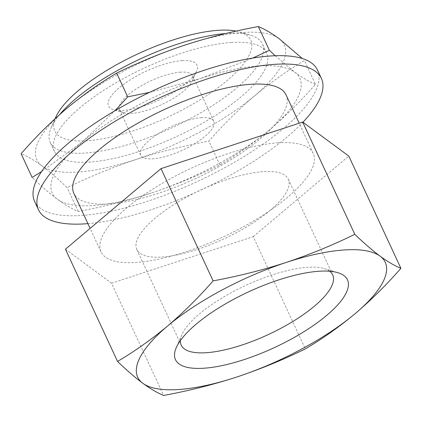 <?xml version="1.0" encoding="UTF-8"?>
<svg xmlns="http://www.w3.org/2000/svg" width="422" height="422" viewBox="0 0 422 422"><rect width="100%" height="100%" fill="white"/><g stroke="black" fill="none" stroke-linecap="round" stroke-linejoin="round"><path stroke-width="0.32" stroke-dasharray="2.11 1.58" d="M65.436 249.202L111.54 283.209L163.646 395.456M275.176 55.736L294.683 72.151A136.459 44.204 155.1 0 1 269.948 129.443C253.981 142.778 237.301 154.589 219.909 164.881C197.744 175.768 174.882 185.147 151.319 193.018A136.459 44.204 155.1 0 0 269.948 129.443C285.858 115.876 301.034 100.832 315.482 84.305L304.457 60.552C287.113 70.833 270.428 82.643 254.419 95.989A136.459 44.204 155.1 0 0 279.153 38.692A136.459 44.204 155.1 0 0 185.263 44.969A136.459 44.204 155.1 0 0 66.634 108.538A136.459 44.204 155.1 0 0 41.899 165.835C49.632 171.612 58.067 178.896 67.204 187.695C89.364 176.807 112.226 167.428 135.789 159.558C159.453 151.904 183.818 145.764 208.885 141.127C223.359 124.553 238.535 109.509 254.419 95.989A136.459 44.204 155.1 0 1 135.789 159.558A136.459 44.204 155.1 0 1 41.899 165.835C34.266 160.276 27.33 156.224 21.1 153.682M151.319 193.018C127.655 200.666 103.295 206.812 78.228 211.443C71.993 208.901 65.062 204.849 57.429 199.29A136.459 44.204 155.1 0 0 151.319 193.018M315.482 84.305C309.252 81.762 302.316 77.711 294.683 72.151A136.459 44.204 155.1 0 0 200.793 78.429L252.799 58.062M278.066 142.826A116.968 37.89 155.1 0 0 155.797 187.21A116.968 37.89 155.1 0 0 101.027 251.881A116.968 37.89 155.1 0 0 223.069 237.006A116.968 37.89 155.1 0 0 313.208 153.386A116.968 37.89 155.1 0 0 278.066 142.826M286.032 94.839A116.968 37.89 -24.9 0 1 231.256 159.511A116.968 37.89 -24.9 0 1 108.992 203.9A116.968 37.89 -24.9 0 1 73.845 193.334M149.557 92.365L200.793 78.429A136.459 44.204 155.1 0 0 82.163 141.998L115.095 110.664M201.663 117.627A40.296 13.056 155.1 0 0 159.542 132.914A40.296 13.056 155.1 0 0 140.674 155.196A40.296 13.056 155.1 0 0 182.715 150.068A40.296 13.056 155.1 0 0 213.769 121.267A40.296 13.056 155.1 0 0 201.663 117.627M180.563 72.173A40.296 13.056 155.1 0 0 138.442 87.465A40.296 13.056 155.1 0 0 119.574 109.746A40.296 13.056 155.1 0 0 123.667 112.774A40.296 13.056 155.1 0 0 161.621 104.619A40.296 13.056 155.1 0 0 192.348 80.892A40.296 13.056 155.1 0 0 192.675 75.812A40.296 13.056 155.1 0 0 180.563 72.173M182.32 60.615A48.736 15.788 155.1 0 0 124.88 83.408A48.736 15.788 155.1 0 0 113.502 109.72A48.736 15.788 155.1 0 0 159.41 99.856A48.736 15.788 155.1 0 0 196.573 71.16A48.736 15.788 155.1 0 0 182.32 60.615M329.714 271.251A83.493 27.05 155.1 0 0 324.217 268.587A83.493 27.05 155.1 0 0 245.572 285.483A83.493 27.05 155.1 0 0 181.908 334.646A83.493 27.05 155.1 0 0 180.394 340.565M270.001 210.504A83.493 27.05 155.1 0 0 288.284 179.192A83.493 27.05 155.1 0 0 201.167 189.81A83.493 27.05 155.1 0 0 136.823 249.502A83.493 27.05 155.1 0 0 190.902 251.428A83.493 27.05 155.1 0 0 270.001 210.504M41.556 171.617L82.163 141.998A136.459 44.204 155.1 0 0 57.429 199.29C49.696 193.513 41.261 186.229 32.125 177.43M219.909 164.881L208.885 141.127M78.228 211.443L67.204 187.695M87.918 223.644A155.955 50.524 155.1 0 0 302.933 122.238M34.599 201.384A155.955 50.524 155.1 0 0 197.327 181.544A155.955 50.524 155.1 0 0 317.513 70.057M111.54 283.209L253.221 236.647L305.322 348.894M253.221 236.647L348.799 156.071M231.472 42.453A116.968 37.89 155.1 0 0 109.208 86.837A116.968 37.89 155.1 0 0 54.433 151.509A116.968 37.89 155.1 0 0 176.48 136.633A116.968 37.89 155.1 0 0 266.62 53.019A116.968 37.89 155.1 0 0 231.472 42.453M59.708 114.536A116.968 37.89 155.1 0 0 51.189 127.734A116.968 37.89 155.1 0 0 50.239 142.478A116.968 37.89 155.1 0 0 172.287 127.597A116.968 37.89 155.1 0 0 262.426 43.983A116.968 37.89 155.1 0 0 250.552 35.195A116.968 37.89 155.1 0 0 227.279 33.417A116.968 37.89 155.1 0 0 225.733 33.533M55.678 117.39A108 34.984 155.1 0 0 167.492 117.269A108 34.984 155.1 0 0 239.754 31.945A108 34.984 155.1 0 0 236.262 31.086M313.208 153.386L299.198 123.208M101.027 251.881L90.118 228.392M213.769 121.267L192.675 75.812M140.674 155.196L119.574 109.746M192.348 80.892L196.573 71.16M123.667 112.774L113.502 109.72M181.908 334.646L176.238 347.707M324.217 268.587L337.853 272.686M332.694 274.864L288.284 179.192M181.228 345.17L136.823 249.502M266.62 53.019L262.426 43.983M54.433 151.509L50.239 142.478M55.118 118.682L51.189 127.734M239.754 31.945L250.552 35.195"/><path stroke-width="0.63" d="M163.646 395.456C157.411 392.919 150.48 388.868 142.847 383.308C135.114 377.532 126.679 370.242 117.543 361.448C134.934 351.157 151.614 339.346 167.581 326.011A136.459 44.204 155.1 0 0 142.847 383.308A136.459 44.204 155.1 0 0 236.737 377.031A136.459 44.204 155.1 0 0 355.366 313.462A136.459 44.204 155.1 0 0 380.101 256.165A136.459 44.204 155.1 0 0 286.211 262.442A136.459 44.204 155.1 0 0 167.581 326.011C183.491 312.444 198.667 297.399 213.115 280.873C238.182 276.236 262.547 270.096 286.211 262.442C309.774 254.571 332.636 245.193 354.796 234.305C363.933 243.104 372.368 250.388 380.101 256.165C387.734 261.724 394.67 265.776 400.9 268.318C386.452 284.845 371.276 299.894 355.366 313.462C339.399 326.792 322.719 338.602 305.322 348.894C283.162 359.781 260.3 369.16 236.737 377.031C213.073 384.685 188.708 390.825 163.646 395.456M400.9 268.318L348.799 156.071L302.695 122.058L161.014 168.626L65.436 249.202L117.543 361.448M326.712 315.376A94.818 30.716 155.1 0 0 337.853 272.686A94.818 30.716 155.1 0 0 248.542 291.876A94.818 30.716 155.1 0 0 176.238 347.707A94.818 30.716 155.1 0 0 222.753 365.452A94.818 30.716 155.1 0 0 326.712 315.376M252.799 58.062L269.378 50.292L275.176 55.736M90.118 228.392L73.845 193.334A116.968 37.89 -24.9 0 1 128.62 128.657A116.968 37.89 -24.9 0 1 250.884 84.273A116.968 37.89 -24.9 0 1 286.032 94.839L299.198 123.208M115.095 110.664L127.697 96.854L149.557 92.365M302.342 58.542L279.153 38.692C271.52 33.132 264.589 29.081 258.354 26.544C233.292 31.175 208.927 37.315 185.263 44.969C161.7 52.84 138.838 62.219 116.678 73.106L127.697 96.854M269.378 50.292L258.354 26.544M180.394 340.565A83.493 27.05 155.1 0 0 181.228 345.17A83.493 27.05 155.1 0 0 235.307 347.1A83.493 27.05 155.1 0 0 314.411 306.177A83.493 27.05 155.1 0 0 332.694 274.864A83.493 27.05 155.1 0 0 329.714 271.251M41.556 171.617L32.125 177.43L21.1 153.682C35.575 137.108 50.751 122.058 66.634 108.538C82.649 95.198 99.328 83.382 116.678 73.106M302.933 122.238A155.955 50.524 155.1 0 0 321.395 78.423A155.955 50.524 155.1 0 0 274.532 64.334A155.955 50.524 155.1 0 0 111.513 123.514A155.955 50.524 155.1 0 0 38.481 209.75A155.955 50.524 155.1 0 0 87.918 223.644M321.395 78.423L317.513 70.057A155.955 50.524 155.1 0 0 270.65 55.973A155.955 50.524 155.1 0 0 107.631 115.153A155.955 50.524 155.1 0 0 34.599 201.384L38.481 209.75M161.014 168.626L213.115 280.873M302.695 122.058L354.796 234.305M225.733 33.533A116.968 37.89 155.1 0 0 59.708 114.536M236.262 31.086A108 34.984 155.1 0 0 218.269 30.31A108 34.984 155.1 0 0 55.678 117.39L55.118 118.682"/></g></svg>

